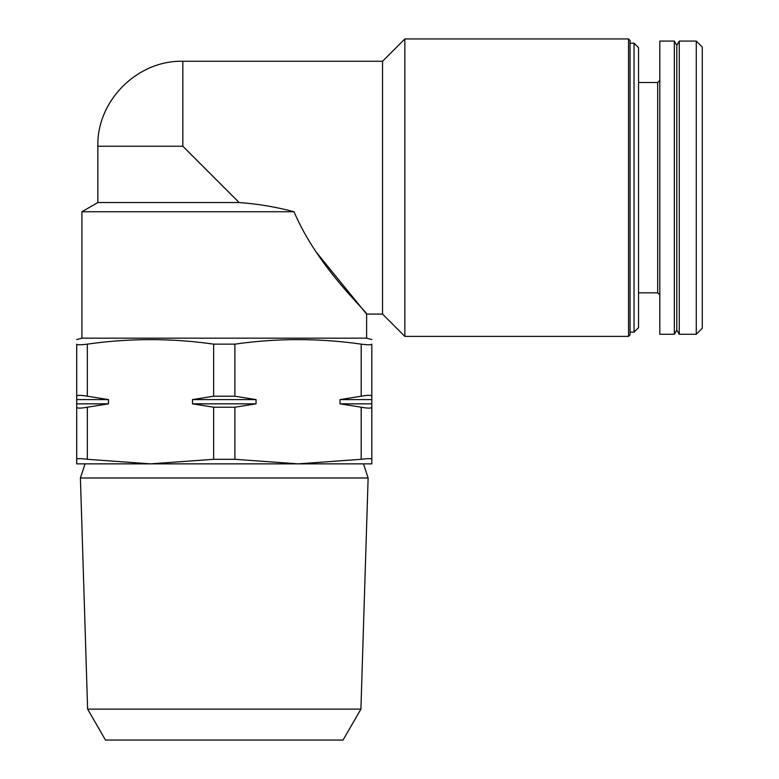 <?xml version="1.0" encoding="UTF-8"?>
<svg xmlns="http://www.w3.org/2000/svg" width="779" height="779" viewBox="0 0 779 779"><rect width="100%" height="100%" fill="white"/><g stroke="black" fill="none" stroke-linecap="round" stroke-linejoin="round"><path stroke-width="1.17" d="M76.712 399.588L76.712 407.213C77.043 408.41 80.588 408.41 87.336 407.213L108.485 403.843L108.485 399.588L87.336 396.219C80.588 395.021 77.043 395.021 76.712 396.219L76.712 399.588L108.485 399.588M76.712 407.213L76.712 459.298C77.033 458.412 80.568 458.412 87.336 459.298L150.493 463.856L213.641 459.298L234.888 459.298L298.036 463.856L361.193 459.298C367.961 458.412 371.495 458.412 371.817 459.298L371.817 463.856L85.047 463.856L80.403 477.985L368.126 477.985L360.911 709.114L87.618 709.114L80.403 477.985M192.491 399.588L192.491 403.843L213.641 407.213L234.888 407.213L256.038 403.843L256.038 399.588L234.888 396.219L213.641 396.219L192.491 399.588L256.038 399.588M76.712 396.219L76.712 344.143C76.712 338.115 76.712 338.115 76.712 344.143C76.712 338.115 76.712 338.115 76.712 344.143C77.033 345.019 80.568 345.019 87.336 344.143C129.441 338.115 171.536 338.115 213.641 344.143L234.888 344.143C276.983 338.115 319.088 338.115 361.193 344.143C367.961 345.019 371.495 345.019 371.817 344.143C371.817 338.115 371.817 338.115 371.817 344.143C371.817 338.115 371.817 338.115 371.817 344.143L371.817 396.219C371.486 395.021 367.941 395.021 361.193 396.219L340.034 399.588L340.034 403.843L361.193 407.213C367.941 408.41 371.486 408.41 371.817 407.213L371.817 459.298M382.538 314.083L404.846 336.382L404.846 38.95L382.538 61.259L382.538 314.083L366.607 314.083L366.607 338.174L371.817 339.576M366.607 338.174L81.922 338.174L76.712 339.576M97.852 202.54L239.134 202.54L182.831 146.238L97.852 146.238L97.852 202.54L81.922 211.742L81.922 338.174M239.134 202.54C257.732 203.884 276.009 206.941 293.995 211.742L81.922 211.742M293.995 211.742C317.929 268.005 367.649 312.097 366.607 314.083C367.756 312.233 317.851 267.908 293.995 211.742M366.607 314.083L315.612 251.403M628.546 336.382L628.546 38.95L630.055 40.45L630.055 334.882L628.546 336.382L404.846 336.382M634.048 332.136L634.048 43.196L638.546 47.704L638.546 327.628L634.048 332.136L630.055 332.136M659.794 294.959L657.671 292.836L638.546 292.836M659.794 334.259L659.794 41.073L674.341 41.073L674.341 334.259L659.794 334.259M674.341 41.073L676.795 45.328L676.795 330.014L674.341 334.259M676.795 330.014L679.249 334.259L679.249 41.073L676.795 45.328M696.28 334.259L696.28 41.073L702.288 47.081L702.288 328.251L696.28 334.259L679.249 334.259M150.493 463.856L76.712 463.856L76.712 459.298M371.817 407.213L371.817 396.219M360.911 709.114L343.052 740.05L105.477 740.05L87.618 709.114M298.036 463.856L363.481 463.856L368.126 477.985M340.034 399.588L371.817 399.588M340.034 403.843L371.817 403.843M192.491 403.843L256.038 403.843M76.712 403.843L108.485 403.843M87.336 407.213L87.336 459.298M213.641 407.213L213.641 459.298M234.888 407.213L234.888 459.298M361.193 407.213L361.193 459.298M657.671 292.836L657.671 82.506L638.546 82.506M182.831 146.238L182.831 61.259L382.538 61.259M87.336 344.143L87.336 396.219M234.888 344.143L234.888 396.219M213.641 344.143L213.641 396.219M361.193 344.143L361.193 396.219M628.546 38.95L404.846 38.95M634.048 43.196L630.055 43.196M657.671 82.506L659.794 80.383M696.28 41.073L679.249 41.073M97.852 146.238C96.684 100.832 137.416 60.09 182.831 61.259"/></g></svg>
